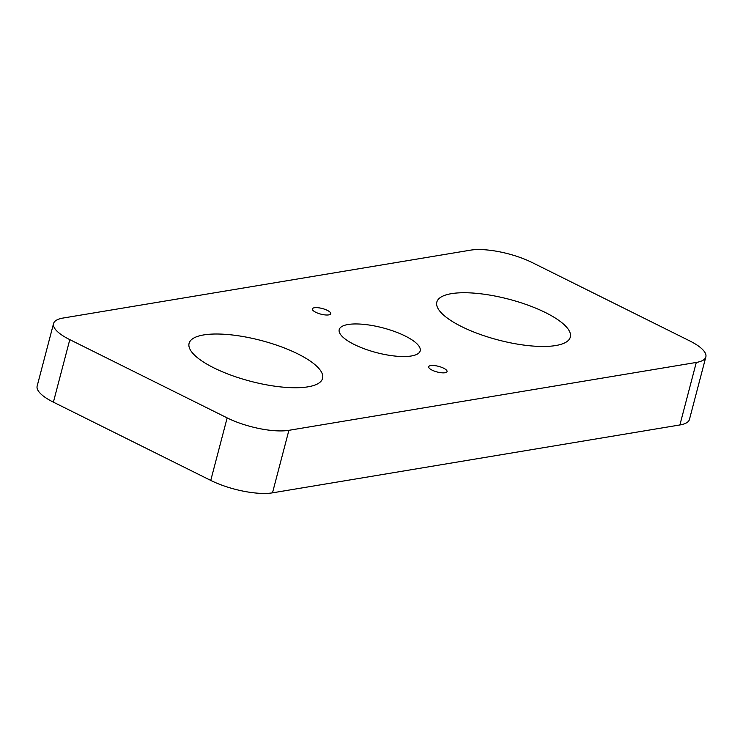 <?xml version="1.0" encoding="UTF-8"?>
<svg xmlns="http://www.w3.org/2000/svg" width="743" height="743" viewBox="0 0 743 743"><rect width="100%" height="100%" fill="white"/><g stroke="black" fill="none" stroke-linecap="round" stroke-linejoin="round"><path stroke-width="1.11" d="M314.363 307.751A9.501 2.898 -165.3 0 1 324.951 309.348A9.501 2.898 -165.3 0 1 330.737 313.732A9.501 2.898 -165.3 0 1 328.731 314.893A9.501 2.898 -165.3 0 1 318.134 313.295A9.501 2.898 -165.3 0 1 312.357 308.912A9.501 2.898 -165.3 0 1 314.363 307.751M430.671 365.593A9.501 2.898 -165.3 0 1 441.268 367.191A9.501 2.898 -165.3 0 1 447.045 371.574A9.501 2.898 -165.3 0 1 445.038 372.735A9.501 2.898 -165.3 0 1 434.451 371.138A9.501 2.898 -165.3 0 1 428.665 366.754A9.501 2.898 -165.3 0 1 430.671 365.593M451.4 293.661A69.006 21.073 -165.3 0 1 528.329 305.28A69.006 21.073 -165.3 0 1 570.318 337.118A69.006 21.073 -165.3 0 1 555.745 345.541A69.006 21.073 -165.3 0 1 478.808 333.923A69.006 21.073 -165.3 0 1 436.828 302.095A69.006 21.073 -165.3 0 1 451.4 293.661M203.656 334.935A69.006 21.073 -165.3 0 1 280.594 346.554A69.006 21.073 -165.3 0 1 322.573 378.391A69.006 21.073 -165.3 0 1 308.001 386.824A69.006 21.073 -165.3 0 1 231.073 375.196A69.006 21.073 -165.3 0 1 189.084 343.368A69.006 21.073 -165.3 0 1 203.656 334.935M348.058 324.505A41.859 12.78 -165.3 0 1 394.719 331.554A41.859 12.78 -165.3 0 1 420.185 350.863A41.859 12.78 -165.3 0 1 411.343 355.981A41.859 12.78 -165.3 0 1 364.683 348.931A41.859 12.78 -165.3 0 1 339.217 329.623A41.859 12.78 -165.3 0 1 348.058 324.505M288.897 430.318A45.249 13.82 -165.3 0 1 227.154 417.891L69.796 339.635A45.249 13.82 -165.3 0 1 53.552 323.567A45.249 13.82 -165.3 0 1 63.109 318.041L470.505 250.159A45.249 13.82 -165.3 0 1 532.248 262.585L689.606 340.842A45.249 13.82 -165.3 0 1 705.85 356.909A45.249 13.82 -165.3 0 1 696.293 362.445L288.897 430.318L272.495 492.841A45.249 13.82 -165.3 0 1 210.752 480.415L53.394 402.158A45.249 13.82 -165.3 0 1 37.15 386.091L53.552 323.567M705.85 356.909L689.448 419.433A45.249 13.82 -165.3 0 1 679.891 424.959L272.495 492.841M210.752 480.415L227.154 417.891M53.394 402.158L69.796 339.635M679.891 424.959L696.293 362.445"/></g></svg>
